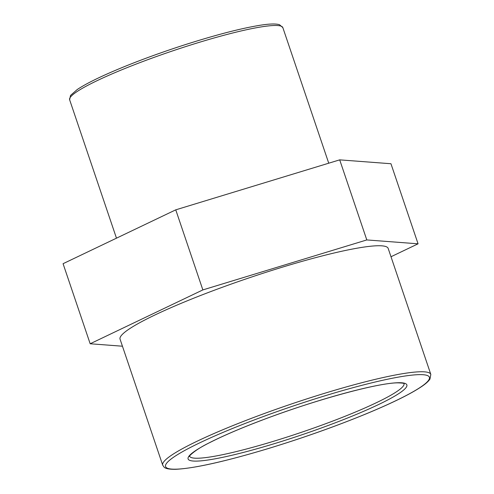 <?xml version="1.0" encoding="UTF-8"?>
<svg xmlns="http://www.w3.org/2000/svg" width="494" height="494" viewBox="0 0 494 494"><rect width="100%" height="100%" fill="white"/><g stroke="black" fill="none" stroke-linecap="round" stroke-linejoin="round"><path stroke-width="0.74" d="M202.855 289.916L366.801 239.936L418.066 243.814L390.958 163.736L339.699 159.858L175.753 209.839L63.071 263.697L90.174 343.768L202.855 289.916L175.753 209.839M418.066 243.814L390.995 256.75M366.801 239.936L339.699 159.858M122.45 346.214L90.174 343.768M430.824 374.421L388.179 248.414A141.531 16.691 161.3 0 0 248.766 277.98A141.531 16.691 161.3 0 0 120.061 339.168L162.711 465.169L164.113 467.17C164.786 467.793 166.546 469.448 175.833 469.3C194.877 468.306 225.943 461.316 269.032 448.33C303.816 437.678 336.451 426.075 366.949 413.521C393.52 402.48 412.175 393.193 422.913 385.672C426.266 383.307 428.613 381.115 429.947 379.102L430.824 374.421A141.531 16.691 161.3 0 0 291.417 403.987A141.531 16.691 161.3 0 0 162.711 465.169M282.84 27.602L279.487 24.7C275.738 23.582 269.137 23.792 259.69 25.336C240.473 28.485 215.353 35.025 184.324 44.948C162.612 51.963 142.278 59.329 123.315 67.061C101.9 75.835 86.561 83.313 77.292 89.482L70.525 95.428L69.629 99.776A112.552 13.276 -18.7 0 1 171.98 51.117A112.552 13.276 -18.7 0 1 282.84 27.602L328.738 163.199M273.948 443.785A115.473 13.616 161.3 0 0 401.838 382.801A115.473 13.616 161.3 0 0 216.675 439.154A115.473 13.616 161.3 0 0 273.948 443.785M404.055 383.628A113.225 13.35 -18.7 0 1 273.688 441.241A113.225 13.35 -18.7 0 1 189.573 456.228M269.094 448.293A139.277 16.426 -18.7 0 1 200.014 442.704A139.277 16.426 -18.7 0 1 423.352 374.736A139.277 16.426 -18.7 0 1 269.094 448.293M69.629 99.776L116.473 238.17M189.554 456.302C187.825 457.66 193.142 450.509 210.036 442.457C223.467 435.646 240.72 428.242 261.808 420.24C314.036 400.251 378.064 382.751 397.794 382.85C402.091 382.986 404.197 383.264 404.117 383.677"/></g></svg>
